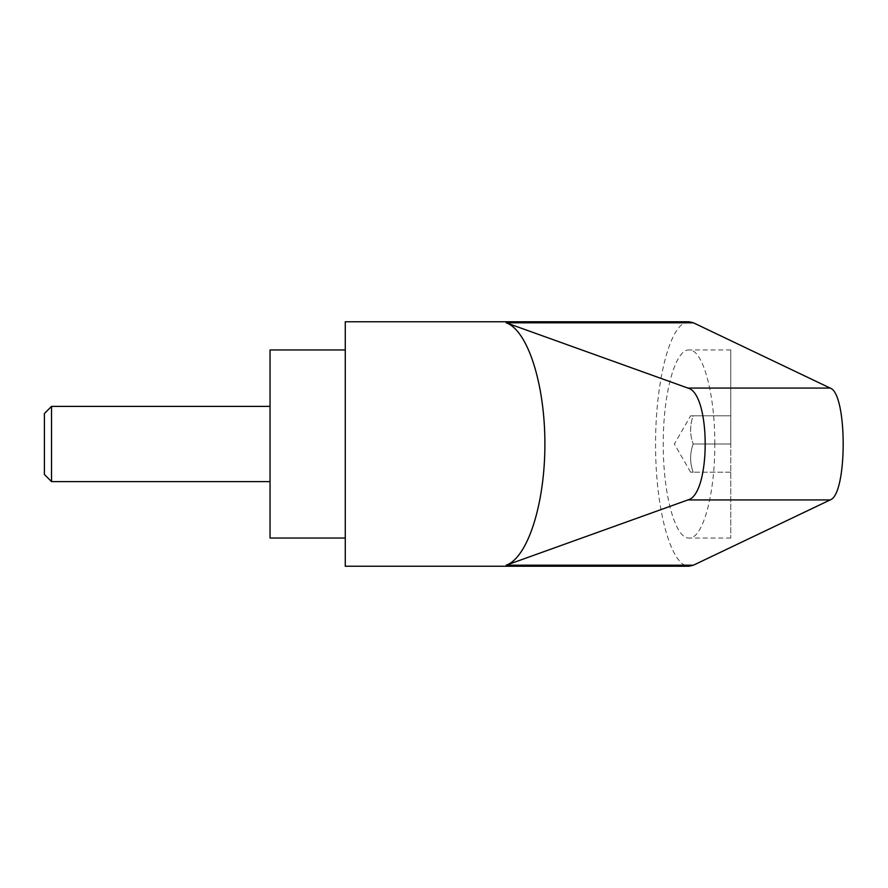 <?xml version="1.0" encoding="UTF-8"?>
<svg xmlns="http://www.w3.org/2000/svg" width="888" height="888" viewBox="0 0 888 888"><rect width="100%" height="100%" fill="white"/><g stroke="black" fill="none" stroke-linecap="round" stroke-linejoin="round"><path stroke-width="0.67" stroke-dasharray="4.44 3.33" d="M345.277 321.767L345.277 566.233M689.044 321.767L684.704 322.799C667.698 330.536 654.412 389.577 655.622 451.937C656.632 514.352 671.916 566.611 689.044 566.233M270.052 349.972L270.052 538.028M345.277 444L345.277 349.972L345.277 444M714.796 444C715.084 393.739 702.808 348.929 689.044 349.972C675.269 348.929 662.992 393.739 663.28 444C662.992 494.261 675.269 539.072 689.044 538.028C702.808 539.072 715.084 494.261 714.796 444M730.769 444L730.769 349.972L730.769 444L730.769 415.795L693.162 415.795C689.765 425.197 689.765 434.598 693.162 444C689.765 434.598 689.765 425.197 693.162 415.795C689.765 415.795 689.765 415.795 693.162 415.795C689.765 415.795 689.765 415.795 693.162 415.795L730.769 415.795L730.769 444L693.162 444C689.765 453.402 689.765 462.803 693.162 472.205C689.765 472.205 689.765 472.205 693.162 472.205C689.765 472.205 689.765 472.205 693.162 472.205C689.765 462.803 689.765 453.402 693.162 444L730.769 444L730.769 538.028L730.769 444M51.526 406.393L51.526 481.607M44.4 413.519L44.4 474.481M730.769 472.205L693.162 472.205L730.769 472.205M730.769 349.972L689.044 349.972M690.642 472.205L674.358 444L690.642 415.795M730.769 538.028L689.044 538.028"/><path stroke-width="1.33" d="M345.277 566.233L345.277 321.767L689.044 321.767L693.384 322.799L830.147 388.067C847.529 393.373 847.529 494.627 830.147 499.933L693.384 565.201L689.044 566.233L345.277 566.233M345.277 538.028L270.052 538.028L270.052 349.972L345.277 349.972M51.526 406.393L44.4 413.519L44.4 474.481L51.526 481.607L51.526 406.393L270.052 406.393M506.182 565.201L687.878 499.933C710.966 494.627 710.966 393.373 687.878 388.067L506.182 322.799C527.727 330.258 544.999 384.338 544.899 444C544.999 503.663 527.727 557.742 506.182 565.201L693.384 565.201M687.878 499.933L830.147 499.933M687.878 388.067L830.147 388.067M506.182 322.799L693.384 322.799M51.526 481.607L270.052 481.607"/></g></svg>
